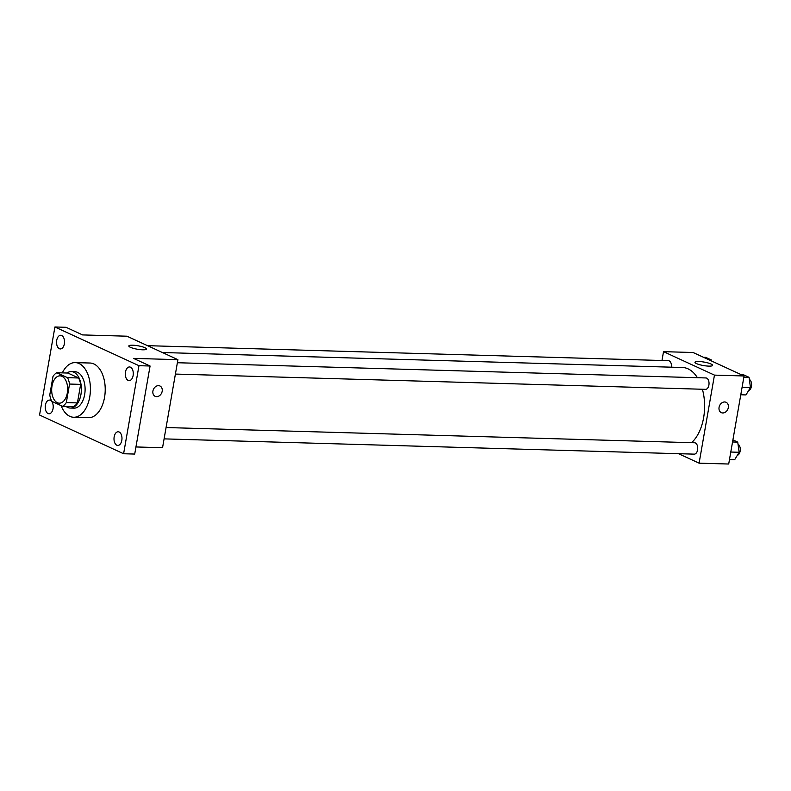 <?xml version="1.0" encoding="UTF-8"?>
<svg xmlns="http://www.w3.org/2000/svg" width="791" height="791" viewBox="0 0 791 791"><rect width="100%" height="100%" fill="white"/><g stroke="black" fill="none" stroke-linecap="round" stroke-linejoin="round"><path stroke-width="1.19" d="M67.304 393.028A13.674 7.979 91.7 0 1 59.266 403.173A13.674 7.979 91.7 0 1 51.682 389.281A13.674 7.979 91.7 0 1 60.057 375.844A13.674 7.979 91.7 0 1 67.304 393.028M67.512 377.663L56.794 372.729A17.649 10.293 91.7 0 0 52.997 376.427L49.764 394.956A17.649 10.293 91.7 0 0 51.801 401.344L62.519 406.287A17.649 10.293 91.7 0 0 66.315 402.589L69.549 384.05A17.649 10.293 91.7 0 0 67.512 377.663L78.616 377.989L67.897 373.045L56.794 372.729M66.315 402.589L77.419 402.906A17.649 10.293 91.7 0 1 73.622 406.604L62.519 406.287M77.419 402.906L80.652 384.377L69.549 384.05M78.616 377.989A17.649 10.293 91.7 0 1 80.652 384.377M65.999 406.386A18.233 10.629 -88.3 0 0 67.69 407.434A18.233 10.629 -88.3 0 0 70.231 408.047A18.233 10.629 -88.3 0 0 81.384 390.131A18.233 10.629 -88.3 0 0 71.289 371.602A18.233 10.629 -88.3 0 0 66.958 373.026M71.289 371.602L74.987 371.711A18.233 10.629 91.7 0 1 84.647 394.63A18.233 10.629 91.7 0 1 73.939 408.156L70.231 408.047M62.311 372.887A27.349 15.949 91.7 0 1 75.244 362.604A27.349 15.949 91.7 0 1 89.739 396.973A27.349 15.949 91.7 0 1 73.672 417.262A27.349 15.949 91.7 0 1 61.095 405.625M75.244 362.604L90.045 363.029A27.349 15.949 91.7 0 1 104.541 397.398A27.349 15.949 91.7 0 1 88.473 417.697L73.672 417.262M61.678 335.513A6.832 3.985 91.7 0 1 64.467 343.067A6.832 3.985 91.7 0 1 60.334 348.95A6.832 3.985 91.7 0 1 56.547 341.999A6.832 3.985 91.7 0 1 60.729 335.285A6.832 3.985 91.7 0 1 61.678 335.513M130.456 367.192A6.832 3.985 91.7 0 1 133.234 374.736A6.832 3.985 91.7 0 1 129.101 380.629A6.832 3.985 91.7 0 1 125.314 373.678A6.832 3.985 91.7 0 1 129.497 366.965A6.832 3.985 91.7 0 1 130.456 367.192M119.144 431.995A6.832 3.985 91.7 0 1 121.923 439.549A6.832 3.985 91.7 0 1 117.79 445.432A6.832 3.985 91.7 0 1 114.003 438.491A6.832 3.985 91.7 0 1 118.185 431.767A6.832 3.985 91.7 0 1 119.144 431.995M50.377 400.315A6.832 3.985 91.7 0 1 53.155 407.869A6.832 3.985 91.7 0 1 49.022 413.752A6.832 3.985 91.7 0 1 45.235 406.811A6.832 3.985 91.7 0 1 49.418 400.088A6.832 3.985 91.7 0 1 50.377 400.315M39.55 415.028L123.604 453.747L138.969 365.689L54.915 326.98L39.55 415.028M135.943 446.955L162.55 447.716L177.916 359.668L133.521 358.382L150.072 366.015L134.707 454.064L123.604 453.747M150.072 366.015L138.969 365.689M177.916 359.668L126.975 336.205L82.571 334.919L66.019 327.296L54.915 326.98M142.657 349.81A8.958 1.76 -170.1 0 1 133.402 348.356A8.958 1.76 -170.1 0 1 128.824 345.964A8.958 1.76 -170.1 0 1 137.95 345.776A8.958 1.76 -170.1 0 1 146.473 349.049A8.958 1.76 -170.1 0 1 142.657 349.81M159.93 385.978A5.695 4.489 -65.3 0 1 162.175 391.288A5.695 4.489 -65.3 0 1 155.165 396.331A5.695 4.489 -65.3 0 1 153.474 389.281A5.695 4.489 -65.3 0 1 159.93 385.978A5.695 4.489 -65.3 0 1 162.175 391.288A5.695 4.489 -65.3 0 1 155.165 396.331M702.398 389.251A39.926 23.285 91.7 0 1 703.624 417.688A39.926 23.285 91.7 0 1 691.561 442.673M162.422 352.529L682.465 367.508A39.926 23.285 91.7 0 1 697.435 377.712M175.404 374.074L705.552 389.34A5.695 3.322 -88.3 0 0 709.033 383.744A5.695 3.322 -88.3 0 0 705.879 377.95L177.382 362.733M166.07 427.536L694.567 442.762A5.695 3.322 91.7 0 1 697.583 449.921A5.695 3.322 91.7 0 1 694.241 454.143L164.093 438.876M147.551 345.677L668.385 360.686A5.695 3.322 91.7 0 1 671.49 367.192M678.52 453.698L699.096 463.17L714.461 375.122L663.52 351.659L661.978 360.498M663.52 351.659L693.124 352.509L744.064 375.972L728.699 464.02L699.096 463.17M744.064 375.972L714.461 375.122M708.805 366.124A8.958 1.76 -170.1 0 1 699.551 364.671A8.958 1.76 -170.1 0 1 694.963 362.278A8.958 1.76 -170.1 0 1 704.099 362.08A8.958 1.76 -170.1 0 1 712.622 365.353A8.958 1.76 -170.1 0 1 708.805 366.124M726.079 402.293A5.695 4.489 -65.3 0 1 728.323 407.592A5.695 4.489 -65.3 0 1 721.313 412.635A5.695 4.489 -65.3 0 1 719.622 405.585A5.695 4.489 -65.3 0 1 726.079 402.293A5.695 4.489 -65.3 0 1 728.323 407.602A5.695 4.489 -65.3 0 1 721.313 412.635M740.781 394.778L745.972 394.927L750.451 387.471L749.047 377.317L743.164 374.608L740.959 374.538M750.451 387.471L742.106 387.234M749.047 377.317L743.856 377.169M749.334 379.423A5.695 3.322 91.7 0 1 751.45 386.334A5.695 3.322 91.7 0 1 748.622 390.507M711.692 361.062L711.554 360.043L705.671 357.334L703.466 357.275M711.554 360.043L709.349 359.984M729.48 459.581L734.661 459.729L739.14 452.284L737.736 442.12L732.911 439.895M739.14 452.284L730.795 452.037M737.736 442.12L732.545 441.971M738.023 444.226A5.695 3.322 91.7 0 1 740.139 451.147A5.695 3.322 91.7 0 1 737.311 455.319"/></g></svg>

